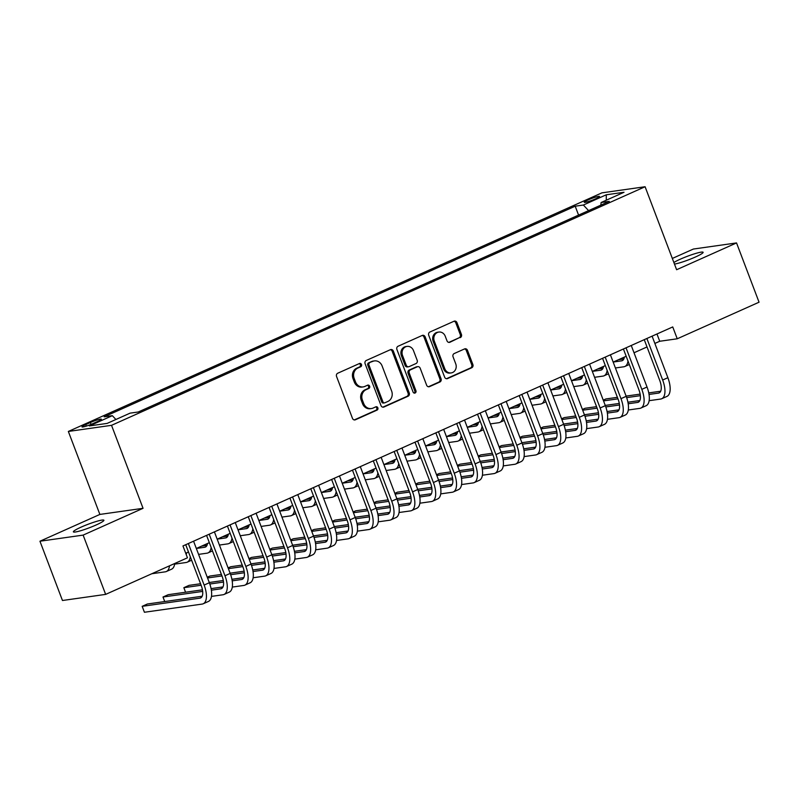 <?xml version="1.0" encoding="UTF-8"?>
<svg xmlns="http://www.w3.org/2000/svg" width="799" height="799" viewBox="0 0 799 799"><rect width="100%" height="100%" fill="white"/><g stroke="black" fill="none" stroke-linecap="round" stroke-linejoin="round"><path stroke-width="1.2" d="M361.508 364.504A1.758 1.558 81.9 0 0 359.46 363.515L337.727 373.233A2.507 2.227 81.9 0 0 336.559 376.479L352.479 418.366A2.507 2.227 81.9 0 0 355.405 419.785L377.138 410.057A1.758 1.558 81.9 0 0 375.9 406.801L373.093 408.059A8.02 7.111 81.9 0 1 371.385 408.549A8.02 7.111 81.9 0 1 363.715 403.545L362.386 400.049A8.02 7.111 81.9 0 1 366.112 389.672L368.918 388.414A1.758 1.558 81.9 0 0 367.68 385.158L364.873 386.416A8.02 7.111 81.9 0 1 363.165 386.906A8.02 7.111 81.9 0 1 355.495 381.902L354.167 378.406A8.02 7.111 81.9 0 1 357.882 368.029L360.699 366.771A1.758 1.558 81.9 0 0 361.508 364.504M363.165 386.906L361.997 387.076A8.02 7.111 81.9 0 1 354.327 382.062L352.998 378.576A8.02 7.111 81.9 0 1 356.714 368.199L359.53 366.941A1.758 1.558 81.9 0 0 359.24 363.615M354.277 419.924L375.969 410.227A1.758 1.558 81.9 0 0 375.69 406.901M371.385 408.549L370.217 408.718A8.02 7.111 81.9 0 1 362.546 403.705L361.218 400.219A8.02 7.111 81.9 0 1 364.943 389.842L367.75 388.584A1.758 1.558 81.9 0 0 367.47 385.258M674.466 264.07A16.34 1.868 -20.8 0 0 695.32 257.048A16.34 1.868 -20.8 0 0 703.12 252.304A16.34 1.868 -20.8 0 0 680.378 259.156A16.34 1.868 -20.8 0 0 673.877 262.521M81.168 527.11A16.34 1.868 -20.8 0 0 73.368 531.854A16.34 1.868 -20.8 0 0 96.11 524.993A16.34 1.868 -20.8 0 0 103.91 520.249A16.34 1.868 -20.8 0 0 81.168 527.11M588.154 199.9A8.17 0.929 -20.8 0 0 584.249 202.267A8.17 0.929 -20.8 0 0 595.625 198.841A8.17 0.929 -20.8 0 0 599.52 196.464A8.17 0.929 -20.8 0 0 588.154 199.9M460.264 337.637A2.507 2.227 81.9 0 0 461.423 334.391L456.958 322.646A2.507 2.227 81.9 0 0 454.032 321.228L429.892 332.024A2.507 2.227 81.9 0 0 428.723 335.27L444.634 377.158A2.507 2.227 81.9 0 0 447.57 378.566L471.71 367.77A2.507 2.227 81.9 0 0 472.868 364.534L467.475 350.332A2.507 2.227 81.9 0 0 464.549 348.923L454.212 353.548A2.507 2.227 81.9 0 0 453.053 356.783L455.73 363.825A6.702 5.943 81.9 0 1 451.195 372.913A6.702 5.943 81.9 0 1 444.783 368.719L434.306 341.143A6.702 5.943 81.9 0 1 438.841 332.054A6.702 5.943 81.9 0 1 445.253 336.249L447.001 340.843A2.507 2.227 81.9 0 0 449.927 342.252L459.095 337.797A2.507 2.227 81.9 0 0 460.254 334.561L455.79 322.806A2.507 2.227 81.9 0 0 453.992 321.248M676.613 269.722L736.538 242.926L759.05 302.202L677.242 338.786L672.738 326.931L182.951 545.947L187.455 557.802L105.648 594.386L83.136 535.11L143.051 508.314L111.53 425.328L645.093 186.736L676.613 269.722M393.338 351.091A2.507 2.227 81.9 0 0 390.401 349.682L366.262 360.479A2.507 2.227 81.9 0 0 365.103 363.715L381.013 405.602A2.507 2.227 81.9 0 0 383.939 407.021L408.079 396.224A2.507 2.227 81.9 0 0 409.248 392.978L393.338 351.091L392.169 351.26A2.507 2.227 81.9 0 0 390.361 349.692M398.072 346.247L422.212 335.45A2.507 2.227 81.9 0 1 425.148 336.868L441.058 378.756A2.507 2.227 81.9 0 1 439.899 382.002L429.562 386.616A2.507 2.227 81.9 0 1 426.636 385.208L420.184 368.219A2.507 2.227 81.9 0 0 417.248 366.801L410.396 369.867A2.507 2.227 81.9 0 0 409.238 373.113L415.959 390.801A1.758 1.558 81.9 0 1 413.093 392.079L396.913 349.493A2.507 2.227 81.9 0 1 398.072 346.247M93.004 423.56L97.588 421.512A7.91 0.899 -20.8 0 0 101.363 419.215A7.91 0.899 -20.8 0 0 90.347 422.531L85.763 424.589A7.91 0.899 -20.8 0 0 81.987 426.886A7.91 0.899 -20.8 0 0 93.004 423.56M111.53 425.328L68.344 431.45L601.907 192.859L645.093 186.736M578.576 215.091L575.19 206.192L104.16 416.818L112.329 415.67L115.915 419.485M575.19 206.192L583.36 205.033L606.291 194.786L624.029 192.269L601.108 202.527L609.277 201.368L138.247 411.994L130.077 413.153L107.146 423.4L89.408 425.917L112.329 415.67M143.051 508.314L99.875 514.426L39.95 541.223L83.136 535.11M39.95 541.223L62.462 600.498L105.648 594.386M736.538 242.926L693.352 249.048L672.329 258.447M99.875 514.426L68.344 431.45M654.86 343.44L659.734 341.263L677.242 338.786M185.718 553.228L188.494 551.989M196.334 548.484L209.338 542.671M217.178 539.165L230.182 533.352M238.022 529.847L251.016 524.024M258.856 520.519L271.86 514.706M279.7 511.2L292.704 505.387M300.544 501.882L313.548 496.069M321.388 492.564L334.391 486.751M342.232 483.245L355.235 477.432M363.066 473.927L376.069 468.104M383.91 464.599L396.913 458.786M404.753 455.28L417.757 449.467M425.597 445.962L438.601 440.149M446.441 436.644L459.445 430.831M467.285 427.325L480.279 421.512M488.119 418.007L501.123 412.184M508.963 408.688L521.967 402.866M529.807 399.36L542.811 393.547M550.651 390.042L563.655 384.229M571.495 380.724L584.498 374.911M592.329 371.405L605.332 365.592M613.173 362.087L626.176 356.274M634.016 352.768L647.02 346.946M656.968 333.982L659.734 341.263M601.108 202.527L600.828 205.143M588.593 210.616L583.36 205.033M606.291 194.786L606.261 200.219M382.811 407.17L406.921 396.394A2.507 2.227 81.9 0 0 408.079 393.148L392.169 351.26M369.747 362.726A1.758 1.558 81.9 0 0 368.938 364.993L382.901 401.767A1.758 1.558 81.9 0 0 384.958 402.756L387.924 401.428A8.02 7.111 81.9 0 0 391.64 391.051L382.092 365.922A8.02 7.111 81.9 0 0 374.421 360.908A8.02 7.111 81.9 0 0 372.714 361.398L368.589 362.896A1.758 1.558 81.9 0 0 367.77 365.163L368.938 364.993M384.579 402.866L383.42 403.026A1.758 1.558 81.9 0 1 381.742 401.927L367.77 365.163M374.421 360.908L373.253 361.068A8.02 7.111 81.9 0 0 371.555 361.567L372.714 361.398M368.589 362.896L371.555 361.567M428.434 386.766L438.731 382.162A2.507 2.227 81.9 0 0 439.889 378.926L423.979 337.028A2.507 2.227 81.9 0 0 422.172 335.47M417.787 366.651L416.619 366.821A2.507 2.227 81.9 0 0 416.089 366.971L409.228 370.037A2.507 2.227 81.9 0 0 408.069 373.273L414.791 390.961L415.959 390.801M414.172 393.128A1.758 1.558 81.9 0 0 414.791 390.961M413.483 350.591A6.702 5.943 81.9 0 0 407.071 346.396A6.702 5.943 81.9 0 0 402.536 355.485L406.232 365.203A2.507 2.227 81.9 0 0 409.158 366.611L416.009 363.545A2.507 2.227 81.9 0 0 417.178 360.309L413.483 350.591M407.071 346.396L405.902 346.566A6.702 5.943 81.9 0 0 401.378 355.645L402.536 355.485M408.629 366.761L407.46 366.931A2.507 2.227 81.9 0 1 405.063 365.363L401.378 355.645M448.798 342.401L459.095 337.797M438.841 332.054L437.672 332.224A6.702 5.943 81.9 0 0 433.138 341.303L434.306 341.143M451.195 372.913L450.027 373.073A6.702 5.943 81.9 0 1 443.615 368.888L433.138 341.303M446.441 378.716L470.541 367.94A2.507 2.227 81.9 0 0 471.7 364.694L466.306 350.501A2.507 2.227 81.9 0 0 464.509 348.943M151.83 573.732L165.283 571.824A19.146 8.569 -114.1 0 0 166.342 571.525A19.146 8.569 -114.1 0 0 169.488 565.842M166.342 571.525L171.555 569.198A19.146 8.569 -114.1 0 0 174.691 563.505M202.157 596.244L147.376 604.004L142.172 606.331L144.419 612.264L202.137 604.084A19.146 8.569 -114.1 0 0 203.196 603.784A19.146 8.569 -114.1 0 0 204.135 585.068L188.354 543.53M203.196 603.784L208.409 601.457A19.146 8.569 -114.1 0 0 209.348 582.731L193.568 541.203M185.728 544.708L201.218 585.477A12.764 5.713 65.9 0 1 200.589 597.962A12.764 5.713 65.9 0 1 199.88 598.161L142.172 606.331M186.646 552.818A12.764 5.713 65.9 0 1 186.207 554.526M174.611 564.134L186.127 562.506A19.146 8.569 -114.1 0 0 187.186 562.206A19.146 8.569 -114.1 0 0 190.302 556.743M207.49 543.5A12.764 5.713 65.9 0 1 205.423 547.055A12.764 5.713 65.9 0 1 204.714 547.265L196.454 548.434M206.991 545.347L201.658 546.097M198.571 554.376L206.971 553.188A19.146 8.569 -114.1 0 0 208.03 552.888A19.146 8.569 -114.1 0 0 211.146 547.415M228.334 534.171A12.764 5.713 65.9 0 1 226.267 537.737A12.764 5.713 65.9 0 1 225.558 537.937L217.288 539.115M227.835 536.029L222.502 536.778M219.415 545.058L227.805 543.869A19.146 8.569 -114.1 0 0 228.874 543.56A19.146 8.569 -114.1 0 0 231.98 538.097M249.168 524.853A12.764 5.713 65.9 0 1 247.111 528.419A12.764 5.713 65.9 0 1 246.402 528.618L238.132 529.787M248.679 526.711L243.345 527.46M240.259 535.739L248.649 534.551A19.146 8.569 -114.1 0 0 249.707 534.241A19.146 8.569 -114.1 0 0 252.824 528.778M211.465 596.394L222.981 594.766A19.146 8.569 -114.1 0 0 224.04 594.466A19.146 8.569 -114.1 0 0 224.978 575.749L209.198 534.211M224.04 594.466L229.253 592.129A19.146 8.569 -114.1 0 0 230.182 573.412L214.412 531.884M206.571 535.39L222.062 576.159A12.764 5.713 65.9 0 1 221.433 588.633A12.764 5.713 65.9 0 1 220.724 588.843L211.345 590.171M223.001 586.925L211.076 588.613M202.457 589.832L168.219 594.686L163.006 597.013L164.734 601.547M202.676 591.4L163.006 597.013M232.299 587.075L243.815 585.447A19.146 8.569 -114.1 0 0 244.884 585.148A19.146 8.569 -114.1 0 0 245.822 566.421L230.042 524.893M244.884 585.148L250.087 582.811A19.146 8.569 -114.1 0 0 251.026 564.094L235.256 522.556M227.415 526.062L242.896 566.841A12.764 5.713 65.9 0 1 242.277 579.315A12.764 5.713 65.9 0 1 241.568 579.515L232.189 580.843M243.845 577.607L231.91 579.295M223.291 580.513L209.258 582.501M200.549 583.739L189.063 585.357L183.85 587.694L185.578 592.229M223.52 582.072L209.807 584.019M201.128 585.248L183.85 587.694M253.143 577.757L264.659 576.129A19.146 8.569 -114.1 0 0 265.727 575.819A19.146 8.569 -114.1 0 0 266.656 557.103L250.886 515.575M265.727 575.819L270.931 573.492A19.146 8.569 -114.1 0 0 271.87 554.776L256.089 513.238M248.259 516.743L263.74 557.522A12.764 5.713 65.9 0 1 263.121 569.997A12.764 5.713 65.9 0 1 262.412 570.196L253.033 571.525M264.689 568.289L252.754 569.977M244.134 571.195L230.102 573.183M221.393 574.411L209.907 576.039L207.251 577.228M244.354 572.753L230.651 574.701M221.972 575.929L207.53 577.967M273.987 568.439L285.503 566.811A19.146 8.569 -114.1 0 0 286.561 566.501A19.146 8.569 -114.1 0 0 287.5 547.784L271.73 506.246M286.561 566.501L291.775 564.174A19.146 8.569 -114.1 0 0 292.714 545.457L276.933 503.919M269.093 507.425L284.584 548.194A12.764 5.713 65.9 0 1 283.955 560.678A12.764 5.713 65.9 0 1 283.255 560.878L273.877 562.206M285.533 558.96L273.598 560.658M264.978 561.877L250.936 563.864M242.237 565.093L230.751 566.721L228.095 567.909M265.198 563.435L251.495 565.372M242.816 566.601L228.374 568.648M270.012 515.535A12.764 5.713 65.9 0 1 267.945 519.1A12.764 5.713 65.9 0 1 267.246 519.3L258.976 520.469M269.523 517.382L264.189 518.142M261.103 526.421L269.493 525.233A19.146 8.569 -114.1 0 0 270.551 524.923A19.146 8.569 -114.1 0 0 273.667 519.46M294.831 559.12L306.347 557.482A19.146 8.569 -114.1 0 0 307.405 557.183A19.146 8.569 -114.1 0 0 308.344 538.466L292.564 496.928M307.405 557.183L312.619 554.856A19.146 8.569 -114.1 0 0 313.558 536.139L297.777 494.601M289.937 498.107L305.428 538.876A12.764 5.713 65.9 0 1 304.799 551.36A12.764 5.713 65.9 0 1 304.089 551.56L294.721 552.888M306.367 549.642L294.441 551.33M285.822 552.558L271.78 554.546M263.081 555.774L251.585 557.402L248.938 558.591M286.042 554.116L272.329 556.054M263.65 557.283L249.218 559.33M290.856 506.216A12.764 5.713 65.9 0 1 288.789 509.782A12.764 5.713 65.9 0 1 288.079 509.982L279.82 511.15M290.357 508.064L285.033 508.823M281.937 517.093L290.337 515.904A19.146 8.569 -114.1 0 0 291.395 515.605A19.146 8.569 -114.1 0 0 294.511 510.142M315.675 549.802L327.191 548.164A19.146 8.569 -114.1 0 0 328.249 547.864A19.146 8.569 -114.1 0 0 329.188 529.148L313.408 487.61M328.249 547.864L333.463 545.537A19.146 8.569 -114.1 0 0 334.401 526.811L318.621 485.283M310.781 488.788L326.272 529.557A12.764 5.713 65.9 0 1 325.642 542.042A12.764 5.713 65.9 0 1 324.933 542.241L315.555 543.57M327.21 540.324L315.285 542.012M306.666 543.23L292.624 545.228M283.925 546.456L272.429 548.084L269.782 549.273M306.886 544.798L293.173 546.736M284.494 547.964L270.062 550.012M311.7 496.898A12.764 5.713 65.9 0 1 309.632 500.454A12.764 5.713 65.9 0 1 308.923 500.663L300.664 501.832M311.201 498.746L305.867 499.505M302.781 507.774L311.181 506.586A19.146 8.569 -114.1 0 0 312.239 506.286A19.146 8.569 -114.1 0 0 315.355 500.823M336.519 540.474L348.034 538.846A19.146 8.569 -114.1 0 0 349.093 538.546A19.146 8.569 -114.1 0 0 350.032 519.829L334.252 478.291M349.093 538.546L354.297 536.209A19.146 8.569 -114.1 0 0 355.235 517.492L339.465 475.964M331.625 479.47L347.116 520.239A12.764 5.713 65.9 0 1 346.486 532.713A12.764 5.713 65.9 0 1 345.777 532.923L336.399 534.251M348.054 531.005L336.119 532.693M327.5 533.912L313.468 535.899M304.769 537.138L293.273 538.766L290.616 539.944M327.73 535.48L314.017 537.417M305.338 538.646L290.906 540.693M332.544 487.58A12.764 5.713 65.9 0 1 330.476 491.135A12.764 5.713 65.9 0 1 329.767 491.345L321.498 492.514M332.044 489.427L326.711 490.177M323.625 498.456L332.014 497.268A19.146 8.569 -114.1 0 0 333.083 496.968A19.146 8.569 -114.1 0 0 336.189 491.495M357.353 531.155L368.868 529.527A19.146 8.569 -114.1 0 0 369.937 529.228A19.146 8.569 -114.1 0 0 370.866 510.501L355.096 468.973M369.937 529.228L375.14 526.891A19.146 8.569 -114.1 0 0 376.079 508.174L360.299 466.646M352.469 470.152L367.949 510.921A12.764 5.713 65.9 0 1 367.33 523.395A12.764 5.713 65.9 0 1 366.621 523.595L357.243 524.923M368.898 521.687L356.963 523.375M348.344 524.593L334.312 526.581M325.602 527.819L314.117 529.447L311.46 530.626M348.574 526.151L334.861 528.099M326.182 529.328L311.75 531.375M353.378 478.251A12.764 5.713 65.9 0 1 351.32 481.817A12.764 5.713 65.9 0 1 350.611 482.017L342.342 483.195M352.888 480.109L347.555 480.858M344.469 489.138L352.858 487.949A19.146 8.569 -114.1 0 0 353.927 487.65A19.146 8.569 -114.1 0 0 357.033 482.177M374.222 468.933A12.764 5.713 65.9 0 1 372.154 472.499A12.764 5.713 65.9 0 1 371.455 472.698L363.185 473.867M373.732 470.791L368.399 471.54M365.313 479.819L373.702 478.631A19.146 8.569 -114.1 0 0 374.761 478.321A19.146 8.569 -114.1 0 0 377.877 472.858M395.066 459.615A12.764 5.713 65.9 0 1 392.998 463.18A12.764 5.713 65.9 0 1 392.289 463.38L384.029 464.549M394.566 461.462L389.243 462.222M386.147 470.501L394.546 469.313A19.146 8.569 -114.1 0 0 395.605 469.003A19.146 8.569 -114.1 0 0 398.721 463.54M415.909 450.296A12.764 5.713 65.9 0 1 413.842 453.862A12.764 5.713 65.9 0 1 413.133 454.062L404.873 455.23M415.41 452.144L410.077 452.903M406.991 461.173L415.39 459.984A19.146 8.569 -114.1 0 0 416.449 459.685A19.146 8.569 -114.1 0 0 419.565 454.222M436.753 440.978A12.764 5.713 65.9 0 1 434.686 444.544A12.764 5.713 65.9 0 1 433.977 444.743L425.717 445.912M436.254 442.826L430.921 443.585M427.835 451.854L436.234 450.666A19.146 8.569 -114.1 0 0 437.293 450.366A19.146 8.569 -114.1 0 0 440.409 444.903M457.597 431.66A12.764 5.713 65.9 0 1 455.53 435.215A12.764 5.713 65.9 0 1 454.821 435.425L446.551 436.594M457.098 433.507L451.765 434.266M448.678 442.536L457.068 441.348A19.146 8.569 -114.1 0 0 458.137 441.048A19.146 8.569 -114.1 0 0 461.243 435.575M478.431 422.331A12.764 5.713 65.9 0 1 476.374 425.897A12.764 5.713 65.9 0 1 475.665 426.097L467.395 427.275M477.942 424.189L472.608 424.938M469.522 433.218L477.912 432.029A19.146 8.569 -114.1 0 0 478.971 431.73A19.146 8.569 -114.1 0 0 482.087 426.257M499.275 413.013A12.764 5.713 65.9 0 1 497.208 416.579A12.764 5.713 65.9 0 1 496.509 416.778L488.239 417.947M498.786 414.871L493.452 415.62M490.366 423.899L498.756 422.711A19.146 8.569 -114.1 0 0 499.814 422.401A19.146 8.569 -114.1 0 0 502.931 416.938M520.119 403.695A12.764 5.713 65.9 0 1 518.052 407.26A12.764 5.713 65.9 0 1 517.343 407.46L509.083 408.629M519.62 405.542L514.286 406.301M511.2 414.581L519.6 413.393A19.146 8.569 -114.1 0 0 520.658 413.083A19.146 8.569 -114.1 0 0 523.774 407.62M540.963 394.376A12.764 5.713 65.9 0 1 538.896 397.942A12.764 5.713 65.9 0 1 538.186 398.142L529.927 399.31M540.464 396.224L535.13 396.983M532.044 405.253L540.444 404.064A19.146 8.569 -114.1 0 0 541.502 403.765A19.146 8.569 -114.1 0 0 544.618 398.302M561.807 385.058A12.764 5.713 65.9 0 1 559.739 388.624A12.764 5.713 65.9 0 1 559.03 388.823L550.761 389.992M561.307 386.906L555.974 387.665M552.888 395.934L561.278 394.746A19.146 8.569 -114.1 0 0 562.346 394.446A19.146 8.569 -114.1 0 0 565.452 388.983M582.641 375.74A12.764 5.713 65.9 0 1 580.583 379.295A12.764 5.713 65.9 0 1 579.874 379.505L571.605 380.674M582.151 377.587L576.818 378.346M573.732 386.616L582.121 385.428A19.146 8.569 -114.1 0 0 583.19 385.128A19.146 8.569 -114.1 0 0 586.296 379.665M378.197 521.837L389.712 520.209A19.146 8.569 -114.1 0 0 390.771 519.899A19.146 8.569 -114.1 0 0 391.71 501.183L375.939 459.655M390.771 519.899L395.984 517.572A19.146 8.569 -114.1 0 0 396.923 498.856L381.143 457.318M373.303 460.823L388.793 501.602A12.764 5.713 65.9 0 1 388.174 514.077A12.764 5.713 65.9 0 1 387.465 514.276L378.087 515.605M389.742 512.369L377.807 514.057M369.188 515.275L355.156 517.263M346.446 518.491L334.961 520.119L332.304 521.308M369.408 516.833L355.705 518.781M347.026 520.009L332.584 522.047M399.041 512.519L410.556 510.891A19.146 8.569 -114.1 0 0 411.615 510.581A19.146 8.569 -114.1 0 0 412.554 491.864L396.773 450.336M411.615 510.581L416.828 508.254A19.146 8.569 -114.1 0 0 417.767 489.537L401.987 447.999M394.147 451.505L409.637 492.274A12.764 5.713 65.9 0 1 409.008 504.758A12.764 5.713 65.9 0 1 408.309 504.958L398.931 506.286M410.586 503.04L398.651 504.738M390.032 505.957L375.989 507.944M367.29 509.173L355.795 510.801L353.148 511.989M390.252 507.515L376.549 509.452M367.86 510.691L353.428 512.728M419.884 503.2L431.4 501.562A19.146 8.569 -114.1 0 0 432.459 501.263A19.146 8.569 -114.1 0 0 433.398 482.546L417.617 441.008M432.459 501.263L437.672 498.936A19.146 8.569 -114.1 0 0 438.611 480.219L422.831 438.681M414.991 442.187L430.481 482.956A12.764 5.713 65.9 0 1 429.852 495.44A12.764 5.713 65.9 0 1 429.143 495.64L419.775 496.968M431.42 493.722L419.495 495.41M410.876 496.638L396.833 498.626M388.134 499.854L376.639 501.482L373.992 502.671M411.095 498.196L397.383 500.134M388.704 501.363L374.272 503.41M440.728 493.882L452.244 492.244A19.146 8.569 -114.1 0 0 453.303 491.944A19.146 8.569 -114.1 0 0 454.241 473.228L438.461 431.69M453.303 491.944L458.516 489.617A19.146 8.569 -114.1 0 0 459.445 470.891L443.675 429.363M435.835 432.868L451.325 473.637A12.764 5.713 65.9 0 1 450.696 486.122A12.764 5.713 65.9 0 1 449.987 486.321L440.609 487.65M452.264 484.404L440.339 486.092M431.72 487.32L417.677 489.308M408.978 490.536L397.483 492.164L394.836 493.353M431.939 488.878L418.227 490.816M409.547 492.044L395.115 494.092M461.562 484.554L473.078 482.926A19.146 8.569 -114.1 0 0 474.147 482.626A19.146 8.569 -114.1 0 0 475.085 463.909L459.305 422.371M474.147 482.626L479.35 480.299A19.146 8.569 -114.1 0 0 480.289 461.572L464.519 420.044M456.678 423.55L472.159 464.319A12.764 5.713 65.9 0 1 471.54 476.793A12.764 5.713 65.9 0 1 470.831 477.003L461.452 478.331M473.108 475.085L461.173 476.773M452.554 477.992L438.521 479.979M429.812 481.218L418.326 482.846L415.67 484.024M452.783 479.56L439.07 481.497M430.391 482.726L415.959 484.773M482.406 475.235L493.922 473.607A19.146 8.569 -114.1 0 0 494.981 473.308A19.146 8.569 -114.1 0 0 495.919 454.581L480.149 413.053M494.981 473.308L500.194 470.971A19.146 8.569 -114.1 0 0 501.133 452.254L485.353 410.726M477.522 414.232L493.003 455.001A12.764 5.713 65.9 0 1 492.384 467.475A12.764 5.713 65.9 0 1 491.675 467.685L482.296 469.003M493.952 465.767L482.017 467.455M473.398 468.673L459.365 470.661M450.656 471.899L439.17 473.527L436.514 474.706M473.617 470.231L459.914 472.179M451.235 473.408L436.793 475.455M503.25 465.917L514.766 464.289A19.146 8.569 -114.1 0 0 515.824 463.979A19.146 8.569 -114.1 0 0 516.763 445.263L500.983 403.735M515.824 463.979L521.038 461.652A19.146 8.569 -114.1 0 0 521.977 442.936L506.196 401.398M498.356 404.903L513.847 445.682A12.764 5.713 65.9 0 1 513.218 458.157A12.764 5.713 65.9 0 1 512.519 458.356L503.14 459.685M514.796 456.449L502.861 458.137M494.241 459.355L480.199 461.343M471.5 462.571L460.014 464.199L457.358 465.388M494.461 460.913L480.758 462.861M472.079 464.089L457.637 466.127M524.094 456.599L535.61 454.971A19.146 8.569 -114.1 0 0 536.668 454.661A19.146 8.569 -114.1 0 0 537.607 435.944L521.827 394.416M536.668 454.661L541.882 452.334A19.146 8.569 -114.1 0 0 542.821 433.617L527.04 392.079M519.2 395.585L534.691 436.364A12.764 5.713 65.9 0 1 534.062 448.838A12.764 5.713 65.9 0 1 533.352 449.038L523.984 450.366M535.63 447.13L523.705 448.818M515.085 450.037L501.043 452.024M492.344 453.253L480.848 454.881L478.202 456.069M515.305 451.595L501.592 453.542M492.913 454.771L478.481 456.808M544.938 447.28L556.454 445.652A19.146 8.569 -114.1 0 0 557.512 445.343A19.146 8.569 -114.1 0 0 558.451 426.626L542.671 385.088M557.512 445.343L562.726 443.016A19.146 8.569 -114.1 0 0 563.665 424.299L547.884 382.761M540.044 386.267L555.535 427.036A12.764 5.713 65.9 0 1 554.906 439.52A12.764 5.713 65.9 0 1 554.196 439.72L544.818 441.048M556.474 437.802L544.548 439.5M535.929 440.718L521.887 442.706M513.188 443.934L501.692 445.562L499.045 446.751M536.149 442.276L522.436 444.214M513.757 445.442L499.325 447.49M565.782 437.962L577.297 436.324A19.146 8.569 -114.1 0 0 578.356 436.024A19.146 8.569 -114.1 0 0 579.295 417.308L563.515 375.77M578.356 436.024L583.56 433.697A19.146 8.569 -114.1 0 0 584.498 414.981L568.728 373.443M560.888 376.948L576.369 417.717A12.764 5.713 65.9 0 1 575.749 430.202A12.764 5.713 65.9 0 1 575.04 430.401L565.662 431.73M577.317 428.484L565.382 430.172M556.763 431.4L542.731 433.388M534.032 434.616L522.536 436.244L519.879 437.433M556.993 432.958L543.28 434.896M534.601 436.124L520.169 438.172M586.616 428.634L598.131 427.006A19.146 8.569 -114.1 0 0 599.2 426.706A19.146 8.569 -114.1 0 0 600.129 407.989L584.359 366.451M599.2 426.706L604.404 424.379A19.146 8.569 -114.1 0 0 605.342 405.652L589.562 364.124M581.732 367.63L597.213 408.399A12.764 5.713 65.9 0 1 596.593 420.873A12.764 5.713 65.9 0 1 595.884 421.083L586.506 422.411M598.161 419.165L586.226 420.853M577.607 422.072L563.575 424.059M554.866 425.298L543.38 426.926L540.723 428.104M577.827 423.64L564.124 425.577M555.445 426.806L541.003 428.853M607.46 419.315L618.975 417.687A19.146 8.569 -114.1 0 0 620.034 417.388A19.146 8.569 -114.1 0 0 620.973 398.661L605.203 357.133M620.034 417.388L625.247 415.051A19.146 8.569 -114.1 0 0 626.186 396.334L610.406 354.806M602.566 358.312L618.056 399.081A12.764 5.713 65.9 0 1 617.437 411.555A12.764 5.713 65.9 0 1 616.728 411.765L607.35 413.093M619.005 409.847L607.07 411.535M598.451 412.753L584.419 414.741M575.709 415.979L564.224 417.607L561.567 418.786M598.671 414.321L584.968 416.259M576.289 417.487L561.847 419.535M603.485 366.411A12.764 5.713 65.9 0 1 601.417 369.977A12.764 5.713 65.9 0 1 600.718 370.187L592.449 371.355M602.995 368.269L597.662 369.018M594.576 377.298L602.965 376.109A19.146 8.569 -114.1 0 0 604.024 375.81A19.146 8.569 -114.1 0 0 607.14 370.337M628.304 409.997L639.819 408.369A19.146 8.569 -114.1 0 0 640.878 408.069A19.146 8.569 -114.1 0 0 641.817 389.343L626.036 347.815M640.878 408.069L646.091 405.732A19.146 8.569 -114.1 0 0 647.03 387.016L631.25 345.478M623.41 348.983L638.9 389.762A12.764 5.713 65.9 0 1 638.271 402.237A12.764 5.713 65.9 0 1 637.572 402.436L628.194 403.765M639.839 400.529L627.914 402.217M619.295 403.435L605.252 405.423M596.553 406.661L585.058 408.279L582.411 409.468M619.515 404.993L605.812 406.941M597.123 408.169L582.691 410.207M624.329 357.093A12.764 5.713 65.9 0 1 622.261 360.659A12.764 5.713 65.9 0 1 621.552 360.858L613.292 362.037M623.829 358.951L618.506 359.7M615.41 367.979L623.809 366.791A19.146 8.569 -114.1 0 0 624.868 366.481A19.146 8.569 -114.1 0 0 627.984 361.018M649.148 400.679L660.663 399.051A19.146 8.569 -114.1 0 0 661.722 398.741A19.146 8.569 -114.1 0 0 662.661 380.024L646.88 338.496M661.722 398.741L666.935 396.414A19.146 8.569 -114.1 0 0 667.874 377.697L652.094 336.159M644.254 339.665L659.744 380.444A12.764 5.713 65.9 0 1 659.115 392.918A12.764 5.713 65.9 0 1 658.406 393.118L649.038 394.446M660.683 391.21L648.758 392.898M640.139 394.117L626.096 396.104M617.397 397.333L605.902 398.961L603.255 400.149M640.359 395.675L626.646 397.622M617.967 398.851L603.535 400.888M86.332 426.097L85.763 424.589M91.056 424.389L90.347 422.531M356.714 368.199L357.882 368.029M352.998 378.576L354.167 378.406M354.327 382.062L355.495 381.902M367.75 388.584L368.918 388.414M364.943 389.842L366.112 389.672M361.218 400.219L362.386 400.049M362.546 403.705L363.715 403.545M375.969 410.227L377.138 410.057M354.317 419.934L355.405 419.785M359.53 366.941L360.699 366.771M408.079 393.148L409.248 392.978M406.921 396.394L408.079 396.224M382.861 407.17L383.939 407.021M381.742 401.927L382.901 401.767M423.979 337.028L425.148 336.868M439.889 378.926L441.058 378.756M438.731 382.162L439.899 382.002M428.474 386.776L429.562 386.616M416.089 366.971L417.248 366.801M409.228 370.037L410.396 369.867M408.069 373.273L409.238 373.113M405.063 365.363L406.232 365.203M448.838 342.411L449.927 342.252M443.615 368.888L444.783 368.719M466.306 350.501L467.475 350.332M471.7 364.694L472.868 364.534M470.541 367.94L471.71 367.77M446.481 378.726L447.57 378.566M455.79 322.806L456.958 322.646M460.254 334.561L461.423 334.391M204.135 585.068L209.348 582.731M199.88 598.161L201.218 597.562M204.714 547.265L206.042 546.666M225.558 537.937L226.886 537.347M246.402 528.618L247.73 528.029M224.978 575.749L230.182 573.412M220.724 588.843L222.052 588.244M245.822 566.421L251.026 564.094M241.568 579.515L242.896 578.925M266.656 557.103L271.87 554.776M262.412 570.196L263.74 569.607M287.5 547.784L292.714 545.457M283.255 560.878L284.584 560.289M267.246 519.3L268.574 518.711M308.344 538.466L313.558 536.139M304.089 551.56L305.428 550.96M288.079 509.982L289.418 509.382M329.188 529.148L334.401 526.811M324.933 542.241L326.262 541.642M308.923 500.663L310.252 500.064M350.032 519.829L355.235 517.492M345.777 532.923L347.106 532.324M329.767 491.345L331.096 490.746M370.866 510.501L376.079 508.174M366.621 523.595L367.949 523.005M350.611 482.017L351.94 481.427M371.455 472.698L372.783 472.109M392.289 463.38L393.627 462.791M413.133 454.062L414.461 453.462M433.977 444.743L435.305 444.144M454.821 435.425L456.149 434.826M475.665 426.097L476.993 425.507M496.509 416.778L497.837 416.189M517.343 407.46L518.681 406.871M538.186 398.142L539.515 397.542M559.03 388.823L560.359 388.224M579.874 379.505L581.203 378.906M391.71 501.183L396.923 498.856M387.465 514.276L388.793 513.687M412.554 491.864L417.767 489.537M408.309 504.958L409.637 504.369M433.398 482.546L438.611 480.219M429.143 495.64L430.471 495.04M454.241 473.228L459.445 470.891M449.987 486.321L451.315 485.722M475.085 463.909L480.289 461.572M470.831 477.003L472.159 476.404M495.919 454.581L501.133 452.254M491.675 467.685L493.003 467.085M516.763 445.263L521.977 442.936M512.519 458.356L513.847 457.767M537.607 435.944L542.821 433.617M533.352 449.038L534.691 448.449M558.451 426.626L563.665 424.299M554.196 439.72L555.525 439.13M579.295 417.308L584.498 414.981M575.04 430.401L576.369 429.802M600.129 407.989L605.342 405.652M595.884 421.083L597.213 420.484M620.973 398.661L626.186 396.334M616.728 411.765L618.056 411.165M600.718 370.187L602.046 369.587M641.817 389.343L647.03 387.016M637.572 402.436L638.9 401.847M621.552 360.858L622.89 360.269M662.661 380.024L667.874 377.697M658.406 393.118L659.734 392.529M187.186 562.206L191.62 560.219M208.03 552.888L212.464 550.901M228.874 543.56L233.308 541.582M249.707 534.241L254.152 532.264M270.551 524.923L274.986 522.946M291.395 515.605L295.83 513.617M312.239 506.286L316.674 504.299M333.083 496.968L337.518 494.981M353.927 487.65L358.361 485.662M374.761 478.321L379.205 476.344M395.605 469.003L400.039 467.025M416.449 459.685L420.883 457.697M437.293 450.366L441.727 448.379M458.137 441.048L462.571 439.06M478.971 431.73L483.415 429.742M499.814 422.401L504.249 420.424M520.658 413.083L525.093 411.105M541.502 403.765L545.937 401.777M562.346 394.446L566.781 392.459M583.19 385.128L587.625 383.14M604.024 375.81L608.458 373.822M624.868 366.481L629.302 364.504"/></g></svg>
